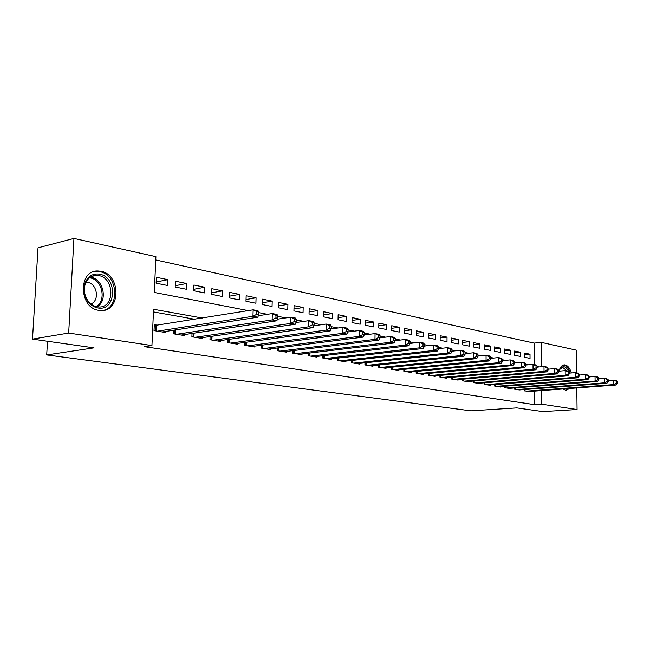 <?xml version="1.0" encoding="UTF-8"?>
<svg xmlns="http://www.w3.org/2000/svg" width="650" height="650" viewBox="0 0 650 650"><rect width="100%" height="100%" fill="white"/><g stroke="black" fill="none" stroke-linecap="round" stroke-linejoin="round"><path stroke-width="0.97" d="M569.579 388.473L566.02 390.349L562.933 388.976M567.174 371.012L562.884 367.551L560.284 368.777L560.722 367.998L558.976 371.158C560.089 367.063 561.949 364.959 564.533 364.853L565.207 364.934C567.938 365.682 569.985 368.355 571.366 372.946M98.865 310.334C78.78 307.994 78.024 269.839 97.996 270.985L100.888 271.269C120.762 274.332 121.119 311.634 101.172 310.546L98.865 310.334M576.802 387.936L577.07 409.508L542.847 411.58L516.783 407.883L470.892 410.824L46.711 354.916L94.014 347.848L32.5 339.113L38.025 247.812L73.946 238.42L155.903 256.644L154.31 292.435L248.259 310.602M534.316 364.609L534.17 343.094L155.748 259.951M534.17 343.094L541.206 342.339L576.331 350.147L576.615 372.848M524.493 389.553L524.493 390.886L530.238 391.422M514.743 387.928L514.751 389.301L520.617 389.846M504.782 386.262L504.782 387.676L510.786 388.651L510.786 388.237M494.585 384.564L494.585 386.019L500.736 387.018L500.736 386.588M484.161 382.817L484.161 384.321L490.449 385.344L490.449 384.898M473.493 381.038L473.484 382.582L479.919 383.63L479.919 383.175M462.564 379.21L462.564 380.811L469.146 381.883L469.154 381.404M451.384 377.341L451.376 378.991L458.12 380.088L458.12 379.6M439.936 375.416L439.928 377.13L446.826 378.251L446.834 377.748M428.204 373.449L428.188 375.221L435.264 376.366L435.264 375.846M416.179 371.434L416.163 373.262L423.418 374.441L423.418 373.904M403.853 369.363L403.837 371.256L411.271 372.466L411.271 371.906M391.219 367.242L391.194 369.2L398.816 370.443L398.824 369.858M378.259 365.064L378.235 367.088L386.051 368.363L386.059 367.762M364.959 362.822L364.926 364.926L372.954 366.234L372.962 365.609M351.309 360.523L351.276 362.708L359.507 364.049L359.523 363.399M337.301 358.158L337.252 360.425L345.711 361.798L345.727 361.132M322.904 355.721L322.855 358.085L331.541 359.499L331.557 358.8M308.116 353.218L308.059 355.68L316.989 357.126L317.005 356.403M292.914 350.642L292.849 353.202L302.031 354.697L302.047 353.941M277.29 347.994L277.217 350.659L286.65 352.194L286.674 351.406M261.211 345.256L261.129 348.043L270.839 349.619L270.863 348.806M244.668 342.436L244.579 345.353L254.564 346.978L254.589 346.125M227.638 339.536L227.533 342.574L237.819 344.248L237.851 343.363M210.096 336.537L209.982 339.723L220.578 341.445L220.61 340.511M192.026 333.442L191.896 336.781L202.816 338.553L202.849 337.577M173.396 330.241L173.249 333.751L184.511 335.579L184.551 334.555M156.171 282.011L167.887 279.646L156.382 277.282L156.122 283.173L167.635 285.488L167.887 279.646M175.248 285.707L186.599 283.498L175.443 281.206L175.199 287.007L186.363 289.25L186.599 283.498M193.757 289.307L204.742 287.235L193.919 285.009L193.7 290.729L204.531 292.906L204.742 287.235M211.705 292.809L222.357 290.867L211.851 288.697L211.648 294.336L222.162 296.449L222.357 290.867M229.125 296.213L239.46 294.385L229.263 292.281L229.068 297.838L239.281 299.894L239.46 294.385M246.041 299.52L256.076 297.806L246.163 295.766L245.993 301.243L255.905 303.233L256.076 297.806M262.478 302.746L272.22 301.129L262.584 299.146L262.429 304.549L272.066 306.483L272.22 301.129M278.452 305.882L287.909 304.363L278.549 302.429L278.403 307.759L287.771 309.644L287.909 304.363M293.979 308.945L303.176 307.499L294.068 305.63L293.93 310.887L303.046 312.715L303.176 307.499M309.091 311.919L318.021 310.562L309.164 308.734L309.043 313.926L317.907 315.705L318.021 310.562M323.781 314.827L332.475 313.536L323.854 311.756L323.741 316.875L332.369 318.614L332.475 313.536M338.089 317.655L346.548 316.428L338.146 314.706L338.049 319.759L346.458 321.449L346.548 316.428M352.024 320.409L360.254 319.256L352.072 317.566L351.983 322.554L360.173 324.204L360.254 319.256M365.592 323.099L373.604 322.002L365.633 320.361L365.56 325.284L373.531 326.893L373.604 322.002M378.812 325.723L386.62 324.683L378.852 323.082L378.779 327.949L386.555 329.509L386.62 324.683M391.698 328.291L399.311 327.291L391.731 325.731L391.674 330.541L399.254 332.061L399.311 327.291M404.267 330.785L411.678 329.842L404.292 328.323L404.243 333.068L411.637 334.555L411.678 329.842M416.528 333.231L423.751 332.329L416.544 330.842L416.504 335.53L423.719 336.984L423.751 332.329M428.48 335.611L435.532 334.75L428.496 333.304L428.464 337.935L435.5 339.357L435.532 334.75M440.156 337.935L447.029 337.123L440.164 335.709L440.139 340.283L447.013 341.664L447.029 337.123M451.547 340.21L458.258 339.43L451.555 338.049L451.539 342.574L458.242 343.931L458.258 339.43M462.67 342.436L469.227 341.689L462.678 340.34L462.662 344.817L469.219 346.133L469.227 341.689M473.541 344.606L479.944 343.899L473.541 342.574L473.533 347.002L479.936 348.286L479.944 343.899M484.161 346.734L490.409 346.052L484.161 344.76L484.161 349.139L490.417 350.399L490.409 346.052M494.536 348.806L500.646 348.156L494.528 346.897L494.536 351.227L500.654 352.454L500.646 348.156M504.676 350.846L510.648 350.22L504.676 348.985L504.684 353.267L510.664 354.469L510.648 350.22M514.597 352.828L520.439 352.235L514.589 351.033L514.605 355.266L520.455 356.436L520.439 352.235M524.314 357.216L530.034 358.361L530.01 354.201L524.29 353.023L524.314 357.216M202.312 318.021L153.562 309.262L151.946 345.564L144.373 346.653L534.584 404.649L534.495 391.105M194.732 319.248L153.441 311.911M157.69 325.227L154.286 324.651L154.026 330.623L165.628 332.507L165.677 331.435M47.507 341.25L46.711 354.916M32.5 339.113L68.681 333.036L73.946 238.42M577.07 409.508L541.686 404.186L541.58 390.577M534.584 404.649L541.686 404.186M151.946 345.564L68.681 333.036M541.393 366.73L541.206 342.339M258.806 312.642L267.426 314.308M277.859 316.331L285.959 317.899M296.286 319.889L303.899 321.36M314.113 323.342L321.271 324.724M331.378 326.674L338.098 327.974M348.108 329.908L354.412 331.134M364.309 333.044L370.224 334.189M380.031 336.082L385.572 337.155M395.273 339.032L400.465 340.039M410.069 341.892L414.928 342.834M424.434 344.671L428.984 345.548M438.392 347.368L442.634 348.189M451.953 349.993L455.91 350.756M465.14 352.544L468.829 353.251M477.961 355.022L481.39 355.688M490.433 357.435L493.618 358.053M502.58 359.783L505.529 360.352M514.402 362.066L517.124 362.594M525.915 364.293L528.426 364.78M537.136 366.462L539.443 366.909M524.298 354.778L530.01 354.201M157.43 331.175L252.964 316.274L257.822 317.192L162.264 331.963M154.245 325.561L253.167 309.814L258.017 310.757L258.822 312.041L256.88 311.659L256.799 314.251L258.741 314.616L258.822 312.041M256.799 314.251L252.964 316.274L253.167 309.814L256.88 311.659M257.822 317.192L258.741 314.616M97.793 307.921C93.21 307.011 89.521 304.241 86.726 299.601C83.631 293.816 83.176 288.039 85.345 282.287C88.4 275.941 93.129 273.236 99.547 274.154C117.975 277.03 116.277 311.829 97.793 307.921M98.735 275.559L96.468 275.34C91.512 275.527 87.888 278.111 85.597 283.099C83.582 288.421 84.013 293.759 86.873 299.106C89.456 303.396 92.869 305.963 97.11 306.808L99.003 306.979C114.977 307.848 114.668 277.948 98.735 275.559M90.935 303.924C99.848 300.828 97.256 283.684 87.677 282.368L85.995 282.222M101.79 310.537C120.291 309.189 118.365 274.479 99.678 271.668L93.031 271.911M560.722 367.998C563.786 365.454 566.516 366.803 568.904 372.036M569.124 372.629L569.286 373.124M560.284 368.777L559.52 369.801M565.557 390.309L568.368 388.57M570.204 373.043L570.058 372.539C568.49 367.835 566.28 365.341 563.42 365.04L563.306 365.04M176.556 334.287L272.147 319.898L276.843 320.791L181.244 335.051M258.351 315.721L272.326 313.544L277.014 314.462L277.875 315.729L275.998 315.372L275.925 317.915L277.802 318.273L277.875 315.729M275.925 317.915L272.147 319.898L272.326 313.544L275.998 315.372M276.843 320.791L277.802 318.273M195.097 337.301L290.696 323.408L295.238 324.269L199.648 338.041M277.461 319.174L290.859 317.159L295.392 318.045L296.303 319.304L294.483 318.955L294.418 321.457L296.238 321.807L296.303 319.304M294.418 321.457L290.696 323.408L290.859 317.159L294.483 318.955M295.238 324.269L296.238 321.807M213.094 340.226L308.644 326.804L313.04 327.641L217.506 340.949M295.945 322.522L308.783 320.653L313.178 321.506L314.129 322.766L312.374 322.424L312.317 324.886L314.072 325.219L314.129 322.766M312.317 324.886L308.644 326.804L308.783 320.653L312.374 322.424M313.04 327.641L314.072 325.219M230.555 343.07L326.016 330.094L330.273 330.899L234.837 343.769M313.836 325.772L326.146 324.033L330.403 324.862L331.394 326.113L329.688 325.78L329.639 328.201L331.346 328.534L331.394 326.113M329.639 328.201L326.016 330.094L326.146 324.033L329.688 325.78M330.273 330.899L331.346 328.534M247.512 345.824L342.851 333.279L346.978 334.059L251.672 346.507M331.167 328.924L342.964 327.316L347.084 328.12L348.116 329.355L346.466 329.03L346.418 331.419L348.067 331.736L348.116 329.355M346.418 331.419L342.851 333.279L342.964 327.316L346.466 329.03M346.978 334.059L348.067 331.736M263.981 348.506L359.158 336.367L363.163 337.123L268.019 349.164M347.953 331.979L359.263 330.493L363.252 331.273L364.317 332.491L362.724 332.183L362.684 334.539L364.284 334.848L364.317 332.491M362.684 334.539L359.158 336.367L359.263 330.493L362.724 332.183M363.163 337.123L364.284 334.848M279.988 351.106L374.977 339.357L378.852 340.096L283.912 351.748M364.227 334.961L375.058 333.572L378.934 334.327L380.039 335.546L378.487 335.246L378.454 337.561L380.006 337.854L380.039 335.546M378.454 337.561L374.977 339.357L375.058 333.572L378.487 335.246M378.852 340.096L380.006 337.854L390.39 336.554L394.152 337.293L395.281 338.496L393.778 338.203L393.746 340.486L395.249 340.779L395.281 338.496M295.547 353.641L390.317 342.266L394.087 342.973L299.366 354.258M393.746 340.486L390.317 342.266L390.39 336.554L393.778 338.203M394.087 342.973L395.249 340.779M310.676 356.102L405.21 345.077L408.866 345.767L314.397 356.704M395.257 340.665L405.267 339.454L408.915 340.169L410.077 341.364L408.614 341.088L408.59 343.338L410.053 343.614L410.077 341.364M408.59 343.338L405.21 345.077L405.267 339.454L408.614 341.088M408.866 345.767L410.053 343.614M325.406 358.499L419.664 347.815L423.215 348.489L329.022 359.084M410.053 343.403L419.713 342.274L423.256 342.964L424.442 344.151L423.02 343.874L423.004 346.092L424.426 346.369L424.442 344.151M423.004 346.092L419.664 347.815L419.713 342.274L423.02 343.874M423.215 348.489L424.426 346.369M339.739 360.831L433.704 350.472L437.157 351.122L343.257 361.4M424.426 346.068L433.745 345.004L437.19 345.678L438.392 346.856L437.019 346.588L437.003 348.782L438.384 349.042L438.392 346.856M437.003 348.782L433.704 350.472L433.745 345.004L437.019 346.588M437.157 351.122L438.384 349.042M353.689 363.098L447.354 353.056L450.702 353.689L357.118 363.659M438.384 348.66L447.379 347.661L450.726 348.319L451.953 349.489L450.621 349.229L450.604 351.382L451.945 351.642L451.953 349.489M450.604 351.382L447.354 353.056L447.379 347.661L450.621 349.229M450.702 353.689L451.945 351.642M367.283 365.308L460.614 355.566L463.881 356.184L370.622 365.852M451.953 351.187L460.631 350.244L463.889 350.878L465.14 352.048L463.84 351.788L463.832 353.917L465.132 354.169L465.14 352.048M463.832 353.917L460.614 355.566L460.631 350.244L463.84 351.788M463.881 356.184L465.132 354.169M380.526 367.461L473.517 358.004L476.686 358.605L383.784 367.998M465.132 353.641L473.525 352.755L476.694 353.373L477.961 354.534L476.694 354.283L476.694 356.387L477.961 356.631L477.961 354.534M476.694 356.387L473.517 358.004L473.525 352.755L476.694 354.283M476.686 358.605L477.961 356.631M393.429 369.566L486.07 360.376L489.157 360.961L396.606 370.077M477.961 356.037L486.07 355.201L489.149 355.802L490.433 356.947L489.206 356.712L489.206 358.784L490.441 359.019L490.433 356.947M489.206 358.784L486.07 360.376L486.07 355.201L489.206 356.712M489.157 360.961L490.441 359.019M406.014 371.613L498.282 362.692L501.288 363.261L409.11 372.117M490.433 358.369L498.274 357.581L501.272 358.166L502.58 359.304L501.378 359.068L501.386 361.116L502.58 361.343L502.58 359.304M501.386 361.116L498.282 362.692L498.274 357.581L501.378 359.068M501.288 363.261L502.58 361.343M418.291 373.604L510.177 364.942L513.102 365.495L421.314 374.099M502.58 360.636L510.161 359.897L513.086 360.466L514.402 361.595L513.232 361.368L513.24 363.391L514.41 363.61L514.402 361.595M513.24 363.391L510.177 364.942L510.161 359.897L513.232 361.368M513.102 365.495L514.41 363.61M430.267 375.554L521.763 367.136L524.607 367.673L433.209 376.033M514.402 362.854L521.739 362.156L524.582 362.708L525.915 363.829L524.778 363.61L524.786 365.601L525.923 365.82L525.915 363.829M524.786 365.601L521.763 367.136L521.739 362.156L524.778 363.61M524.607 367.673L525.923 365.82M441.951 377.455L533.049 369.265L535.819 369.793L444.827 377.926M525.915 365.016L533.016 364.349L535.787 364.894L537.128 366.007L536.023 365.787L536.039 367.754L537.144 367.965L537.128 366.007M536.039 367.754L533.049 369.265L533.016 364.349L536.023 365.787M535.819 369.793L537.144 367.965M453.359 379.308L544.042 371.353L546.747 371.865L456.162 379.771M537.136 367.12L544.001 366.494L546.707 367.023L548.064 368.119L546.983 367.916L546.999 369.858L548.08 370.061L548.064 368.119M546.999 369.858L544.042 371.353L544.001 366.494L546.983 367.916M546.747 371.865L548.08 370.061M464.498 381.119L554.767 373.376L557.408 373.88L467.236 381.566M548.072 369.176L554.718 368.582L557.359 369.094L558.724 370.191L557.668 369.988L557.692 371.906L558.74 372.109L558.724 370.191M557.692 371.906L554.767 373.376L554.718 368.582L557.668 369.988M557.408 373.88L558.74 372.109M475.369 382.891L565.224 375.359L567.799 375.846L478.051 383.329M558.732 371.183L565.175 370.622L567.742 371.118L569.116 372.206L568.092 372.003L568.116 373.904L569.14 374.099L569.116 372.206M568.116 373.904L565.224 375.359L565.175 370.622L568.092 372.003M567.799 375.846L569.14 374.099M486.005 384.621L575.429 377.284L577.939 377.764L488.621 385.044M569.132 373.141L575.372 372.604L577.883 373.092L579.264 374.173L578.256 373.977L578.281 375.854L579.288 376.041L579.264 374.173M578.281 375.854L575.429 377.284L575.372 372.604L578.256 373.977M577.939 377.764L579.288 376.041M496.389 386.311L585.382 379.169L587.836 379.632L498.948 386.726M579.272 375.05L585.317 374.546L587.771 375.026L589.16 376.09L588.177 375.903L588.209 377.756L589.184 377.942L589.16 376.09M588.209 377.756L585.382 379.169L585.317 374.546L588.177 375.903M587.836 379.632L589.184 377.942M506.545 387.961L595.099 381.014L597.496 381.461L509.048 388.367M589.168 376.919L595.034 376.439L597.423 376.902L598.821 377.967L597.862 377.78L597.894 379.608L598.845 379.795L598.821 377.967M597.894 379.608L595.099 381.014L595.034 376.439L597.862 377.78M597.496 381.461L598.845 379.795M516.474 389.577L604.589 382.809L606.921 383.248L518.919 389.976M598.829 378.739L604.516 378.284L606.848 378.739L608.254 379.795L607.319 379.616L607.352 381.42L608.286 381.599L608.254 379.795M607.352 381.42L604.589 382.809L604.516 378.284L607.319 379.616M606.921 383.248L608.286 381.599M526.183 391.154L613.852 384.556L616.135 384.995L528.572 391.544M608.27 380.526L613.779 380.096L616.062 380.534L617.467 381.582L616.558 381.404L616.59 383.191L617.5 383.37L617.467 381.582M616.59 383.191L613.852 384.556L613.779 380.096L616.558 381.404M616.135 384.995L617.5 383.37M155.553 330.866L155.789 325.488M156.244 330.98L156.487 325.423M90.391 277.16L90.992 277.257C103.537 279.061 108.038 300.909 97.118 306.808M96.029 306.564C106.738 300.991 102.448 279.671 90.236 277.924L89.497 277.802M559.219 370.492L559.626 371.101M174.679 333.978L174.842 330.013M175.37 334.092L175.541 329.908M193.221 336.993L193.367 333.239M193.911 337.106L194.066 333.133M211.217 339.926L211.347 336.359M211.9 340.031L212.038 336.253M228.678 342.761L228.792 339.373M229.361 342.875L229.482 339.276M245.635 345.524L245.741 342.298M246.309 345.629L246.423 342.201M262.104 348.205L262.202 345.126M262.779 348.311L262.876 345.036M278.119 350.805L278.2 347.872M278.785 350.911L278.874 347.791M293.678 353.34L293.751 350.537M294.352 353.446L294.426 350.456M308.823 355.802L308.88 353.129M309.481 355.908L309.554 353.048M323.546 358.199L323.602 355.639M324.212 358.304L324.269 355.566M337.886 360.531L337.935 358.085M338.544 360.636L338.593 358.012M351.845 362.798L351.886 360.457M352.503 362.903L352.544 360.384M365.446 365.007L365.479 362.765M366.096 365.113L366.129 362.7M378.69 367.169L378.723 365.016M379.34 367.274L379.373 364.942M391.609 369.265L391.633 367.201M392.251 369.371L392.275 367.136M404.202 371.312L404.219 369.33M404.836 371.418L404.861 369.265M416.479 373.311L416.496 371.402M417.113 373.417L417.129 371.345M428.464 375.261L428.472 373.425M429.089 375.367L429.106 373.368M440.156 377.162L440.164 375.399M440.781 377.268L440.789 375.342M451.571 379.023L451.579 377.317M452.189 379.121L452.197 377.268M462.711 380.835L462.719 379.194M463.336 380.933L463.336 379.145M473.598 382.606L473.606 381.03M474.216 382.704L474.224 380.973M484.242 384.337L484.242 382.809M484.851 384.434L484.851 382.761M494.634 386.027L494.634 384.556M495.243 386.124L495.243 384.507M504.798 387.676L504.79 386.262M505.399 387.774L505.399 386.214M515.336 389.391L515.328 387.879M525.046 390.975L525.038 389.504M564.533 364.853L563.712 364.934M86.873 299.106L86.726 299.601M85.597 283.099L85.345 282.287M91.821 276.356L96.468 275.34M562.234 367.608L562.884 367.551"/></g></svg>
